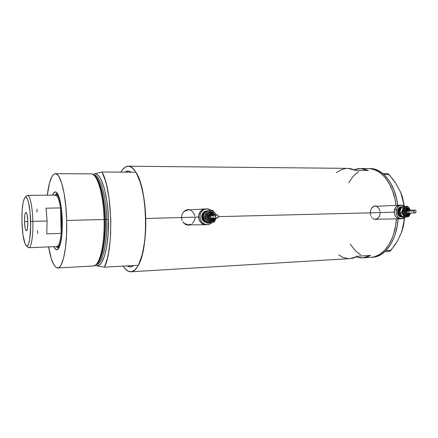 <?xml version="1.0" encoding="UTF-8"?>
<svg xmlns="http://www.w3.org/2000/svg" width="438" height="438" viewBox="0 0 438 438"><rect width="100%" height="100%" fill="white"/><g stroke="black" fill="none" stroke-linecap="round" stroke-linejoin="round"><path stroke-width="0.66" d="M370.367 212.841L394.205 212.14C394.414 208.039 396.127 205.718 399.341 205.181L399.357 205.176C397.058 205.411 395.459 206.851 394.55 209.501L394.205 212.14L370.367 212.841L370.674 210.224L371.709 207.99L374.326 206.079L376.844 206.139L375.267 205.931L373.346 206.484L371.709 207.99L370.674 210.224L370.367 212.841L218.425 216.635L370.367 212.841L370.499 214.166L370.367 212.841M401.208 205.099L404.745 206.539L402.374 205.208L399.253 205.657L396.877 208.236L396.061 212.085L397.08 215.885L399.593 218.348L402.73 218.644L404.92 217.303L401.613 218.808C397.321 217.949 395.585 214.828 396.406 209.441L394.55 209.501L395.673 207.256L397.392 205.734L399.451 205.176L397.392 205.734L395.667 207.256L394.55 209.506L396.406 209.441C397.321 206.78 398.919 205.329 401.208 205.099L375.908 206.325M181.589 217.555L198.545 217.013C198.836 212.337 201.086 209.643 205.312 208.942L202.849 209.588L200.538 211.351L199.022 213.958L198.545 217.013L181.589 217.555L182.033 214.543L183.467 211.976L185.701 210.24L188.422 209.594L190.218 209.802L187.021 209.775L185.701 210.24L183.467 211.976L182.033 214.543L181.589 217.555L145.712 218.452L181.589 217.555L181.759 219.077L181.589 217.555M205.406 208.937L202.849 209.588L201.617 210.344L199.662 212.572L199.027 213.958L200.347 213.903L199.027 213.958C200.232 210.946 202.323 209.276 205.312 208.942L187.787 209.939L183.664 211.757L185.433 210.547L187.875 209.933M375.426 219.493L376.297 219.339M370.816 215.436L370.499 214.166L370.816 215.436M371.961 217.615L371.309 216.602L371.961 217.615M373.674 219.038L372.76 218.436L373.674 219.038M375.738 219.493L376.817 219.334L375.738 219.493M377.227 219.197L376.817 219.334L377.227 219.197M188.482 225.165L189.862 224.973M182.192 220.533L181.759 219.077L182.192 220.533M183.752 223.024L182.865 221.869L184.836 223.966L183.752 223.024M186.068 224.65L184.836 223.966L187.415 225.055L186.068 224.65M188.816 225.165L187.415 225.055L190.229 224.973L188.816 225.165M190.7 224.842L190.229 224.973L190.7 224.842M133.918 265.521L130.628 266.977L127.157 265.899L129.56 266.928L131.017 266.934L133.918 265.521L130.88 266.956L129.56 266.928L127.157 265.899L130.628 266.977L133.918 265.521M396.018 205.318C393.609 184.212 381.18 168.351 368.856 168.575C381.18 168.351 393.609 184.212 396.018 205.318L395.7 203.046L396.018 205.318M120.855 172.118C123.116 168.181 125.607 166.21 128.339 166.199C136.547 165.564 145.137 189.632 145.712 218.452C146.631 247.366 139.246 272.031 130.978 271.79C128.224 271.916 125.607 270.027 123.133 266.129L124.983 268.636L128.093 271.177L131.291 271.757L134.455 270.29L137.461 266.753L138.862 264.224L142.459 253.843L144.858 239.991L145.766 223.988L144.743 204.256L142.651 191.203L139.623 180.275L135.917 172.211L101.955 172.008C112.309 188.953 113.875 249.529 104.408 267.175L138.32 265.275L141.611 256.975L144.064 245.855L145.476 232.688L145.476 212.917L143.746 197.007L140.636 183.341L136.508 173.224L134.981 170.793L131.8 167.464L128.564 166.21L125.405 167.004L122.432 169.736L120.855 172.118M347.783 168.367L350.701 168.646L355.612 170.382L368.336 170.491L363.343 168.767L360.824 168.499L358.317 168.614L354.134 169.687L360.594 168.493L368.336 170.491L355.612 170.382L347.996 168.367L128.339 166.199M372.508 257.281L375.908 256.75L381.131 254.494L385.998 250.541L390.291 245.017L393.811 238.108L395.224 234.215L397.277 225.773L398.087 218.863C396.844 240.21 385.144 256.882 372.711 257.27L371.079 257.369C383.485 256.986 395.169 240.276 396.401 218.891L395.585 225.833L393.543 234.286L392.13 238.184L388.621 245.099L384.334 250.635L379.478 254.588L374.266 256.849L370.871 257.38L374.266 256.849L379.478 254.588L384.334 250.635L388.621 245.099L392.13 238.184L393.543 234.286L395.585 225.833L396.401 218.891C395.169 240.276 383.485 256.986 371.074 257.369L370.871 257.38M370.597 255.403L362.828 257.862L356.324 256.991L360.693 257.862L363.201 257.834L368.172 256.602L370.597 255.403L357.89 256.148L370.597 255.403M130.978 271.79L350.252 258.617L357.89 256.148L353.077 258.168L350.055 258.628M131.411 172.183L128.542 171.039L127.091 171.143L124.978 172.145L128.224 171.023L131.411 172.183L128.224 171.023L124.978 172.145L127.091 171.143L128.405 171.028L131.411 172.183M348.812 182.777L352.152 177.713L354.249 175.304L358.695 171.619L354.249 175.304L352.152 177.713L348.812 182.777M369.234 168.586L374.605 169.665L379.823 172.473L384.663 176.963L386.874 179.788L390.751 186.489L392.366 190.295L394.857 198.622L395.7 203.046L394.857 198.622L392.366 190.295L388.911 182.974L384.663 176.963L382.303 174.516L377.249 170.853L371.922 168.904L368.637 168.57M360.781 254.828L356.275 251.483L354.052 249.2L350.351 244.185L354.052 249.2L356.275 251.483L360.781 254.828M338.656 254.96L343.293 257.517L348.155 258.617M345.763 168.493L340.967 169.873L336.472 172.692M195.14 217.221L194.691 220.079L192.249 223.484M191.077 224.207L188.455 224.858M188.335 224.858L185.789 224.365L184.015 223.292L188.28 224.858L205.827 224.732C201.524 224.294 199.093 221.721 198.545 217.013L199.18 220.035L200.828 222.564L203.232 224.212L205.893 224.732L203.227 224.207L201.951 223.511L199.887 221.382L198.726 218.551L198.545 217.007L199.027 213.958C197.894 220.117 200.166 223.709 205.833 224.732L207.174 224.721C201.491 223.698 199.213 220.09 200.347 213.903C201.557 210.875 203.659 209.2 206.654 208.866L211.297 210.328L208.368 208.981L206.95 208.855L204.185 209.512L202.942 210.273L200.987 212.507L200.347 213.903L199.865 216.963L200.5 220.002L201.212 221.36L202.153 222.542L204.562 224.196L205.937 224.606L208.767 224.524L212.173 222.509L209.873 224.141L207.179 224.721M188.066 209.928L189.419 210.043M190.722 210.443L192.994 212.008L194.97 215.775M375.941 206.063L375.027 205.953M380.283 212.594L379.5 216.219L378.109 218.047L376.247 219.077L374.2 219.137L373.368 218.869L375.163 219.23L399.746 218.836C396.489 218.485 394.638 216.252 394.205 212.14L394.687 214.757L395.93 216.947L397.731 218.381L399.817 218.836L396.773 217.774L395.224 215.923L394.342 213.476L394.55 209.501C393.729 214.872 395.465 217.982 399.746 218.836L401.613 218.808M376.899 206.676L378.635 208.05L380.146 211.335M370.274 168.586L373.57 168.92L378.903 170.869L383.973 174.527L388.55 179.794L390.592 182.974L394.052 190.284L396.549 198.595L397.709 205.247C395.279 184.184 382.839 168.367 370.493 168.592L360.594 168.493M400.25 191.296L402.369 196.969L404.307 206.156L400.748 192.446L395.667 183.139L392.481 178.753L387.838 173.618L382.905 173.59L387.838 173.618L388.966 174.499L383.918 174.477L388.966 174.499L395.667 183.139L400.748 192.446L402.396 197.155L403.902 205.865L402.987 199.498L400.239 191.269M401.296 233.115L403.672 224.491L404.236 217.9L403.206 226.879L401.799 231.757L397.266 241.267L390.992 250.328L385.938 250.607L390.992 250.328L389.908 251.275L384.975 251.554L389.908 251.275L394.282 245.877L397.266 241.267L401.799 231.757L404.641 217.576L403.174 227.147L401.263 233.202M56.705 247.032L58.916 247.957L58.429 248.072L56.705 247.032M62.333 220.604C62.448 236.12 60.959 245.696 57.854 249.342C56.502 250.377 55.183 249.496 53.896 246.693L55.369 249.052L57.208 249.709L58.971 247.859L60.022 245.264L61.9 234.73L62.333 220.604L61.588 220.632L62.333 220.615L61.178 206.544L58.769 196.164L57.586 193.656L55.735 191.937L53.929 192.725L52.604 195.129C53.754 192.26 55.024 191.313 56.425 192.282C59.694 195.742 61.659 205.187 62.333 220.604M59.064 247.087L56.447 246.879C59.141 248.122 61.024 243.216 62.108 232.156C61.227 241.688 59.65 246.698 57.373 247.174M105.377 219.537L104.901 219.547L105.377 219.537M57.723 247.163L58.856 247.979L57.723 247.163M93.048 174.538C98.528 177.68 103.598 197.396 104.08 219.515L104.896 219.493C104.425 197.79 99.437 178.425 94.022 175.315L93.924 175.233M96.207 264.437C99.946 260.796 102.476 253.646 103.784 242.991C104.797 234.188 105.169 226.353 104.896 219.493L105.377 219.482C105.958 232.167 104.03 257.796 96.946 263.813C102.109 260.221 106.012 240.818 105.377 219.482L108.372 219.405C109.347 234.023 105.733 266.983 96.595 265.735L104.408 267.175L107.288 258.71L108.46 253.35L110.152 240.829L110.628 233.887L110.781 219.323L109.046 197.905L106.713 185.52L105.268 180.253L101.955 172.008L92.752 174.362L95.435 173.897L96.65 174.264L99.076 176.339L101.408 180.188L104.507 189.035L106.85 200.883L107.863 209.922L108.372 219.405L108.142 233.531L106.768 246.276L104.403 256.411L101.304 263.046L98.993 265.291L96.595 265.735L104.408 267.175L138.32 265.275C149.09 247.93 147.557 188.794 135.917 172.211L101.955 172.008L94.236 173.979C103.291 172.107 108.591 204.743 108.372 219.405L106.735 219.449C106.237 195.069 99.919 174.527 93.891 175.101L93.814 175.101M96.059 264.623L96.13 264.623C104.572 263.599 107.567 233.235 106.735 219.449L104.896 219.493C104.813 212.693 104.052 204.973 102.618 196.328C100.778 185.756 97.898 178.742 93.973 175.282M57.75 267.963L93.327 266.008C99.486 266.304 104.857 244.711 104.08 219.515C103.56 194.401 97.137 173.267 91.022 173.859L55.391 173.689C60.553 173.076 66.094 194.718 66.647 220.445L104.08 219.515L66.647 220.445C67.419 246.271 62.957 268.33 57.745 267.963C54.011 267.509 50.961 260.49 48.607 246.912L51.372 258.913L54.098 265.214L56.059 267.437L58.062 267.919L60.028 266.561L60.97 265.198L63.515 258.415L65.437 248.034L66.527 234.954L66.647 220.445L65.782 205.975L64.03 193.01L61.577 182.794L58.692 176.213L57.685 174.915L55.653 173.711L53.682 174.335L51.832 176.7L49.439 183.188L47.309 195.173C48.985 181.491 51.679 174.329 55.391 173.689M94.745 175.868C100.061 179.186 104.912 198.228 105.377 219.482C105.301 206.807 102.087 181.496 94.745 175.868M95.002 265.444L96.595 265.735L95.002 265.444M93.026 174.527L94.236 173.979L93.026 174.527M96.021 264.629L96.13 264.623C102.202 264.908 107.496 243.917 106.735 219.449C106.85 205.663 102.344 175.709 93.891 175.101L93.891 175.101M96.157 264.486L96.251 264.404C101.523 261.026 105.547 241.289 104.896 219.493L104.08 219.515C104.737 241.716 100.658 261.815 95.314 265.231L93.25 266.014M57.493 193.591L56.403 194.467L57.493 193.591M55.396 194.647L57.06 193.519L57.559 193.612L55.396 194.647M57.717 194.477L56.053 194.467C58.353 194.833 60.181 199.755 61.534 209.233C59.902 198.244 57.772 193.437 55.144 194.811L56.053 194.467M54.542 195.436C56.935 194.105 58.933 198.272 60.537 207.935L61.189 233.383L46.751 233.865L47.09 220.998L32.866 221.354C32.538 205.953 29.521 193.306 26.953 195.54L25.185 197.33C27.556 195.288 30.326 207.092 30.633 221.414L47.09 220.998L46.094 208.181L60.537 207.935C59.207 199.657 57.504 195.375 55.423 195.102L27.517 195.348C29.959 194.998 32.56 207.185 32.866 221.354C33.283 235.567 31.295 247.963 28.826 247.727L27.72 247.076M26.4 245.866L28.251 247.563C30.939 249.676 33.326 236.799 32.866 221.354L30.633 221.414C31.06 235.781 28.875 247.799 26.4 245.866C23.948 243.167 22.464 235.129 21.944 221.754L22.973 234.949L25.081 243.944L26.346 245.827L27.616 245.647L28.782 243.358L29.74 239.121L30.665 226.331L30.036 211.806L28.47 202.225L27.249 198.699L25.957 197.204L25.108 197.385L24.314 198.485L22.984 203.188L22.141 210.53L21.944 221.754C21.78 208.307 22.864 200.166 25.185 197.33M24.523 221.65L27.818 221.568L24.523 221.65L24.829 215.135L25.305 213.087L25.919 212.321L26.565 212.961L27.156 214.932L27.818 221.524C27.857 227.169 27.386 230.279 26.406 230.853C25.388 230.311 24.763 227.24 24.523 221.65C24.479 216.033 24.95 212.923 25.941 212.321C26.948 212.841 27.572 215.907 27.818 221.524L27.495 228.149L27.003 230.164L26.39 230.853L25.743 230.136L25.163 228.132L24.523 221.65M26.444 196.054L27.517 195.348M28.826 247.727L56.716 246.572C58.785 246.189 60.274 241.792 61.189 233.383L46.751 233.865L47.09 220.998L46.094 208.181L60.537 207.935L61.588 220.632L60.537 207.935L61.189 233.383L61.588 220.632L61.189 233.383C60.274 241.825 58.774 246.222 56.694 246.578M37.389 230.519L37.728 233.481M37.11 209.244L36.923 212.107M407.641 209.178L405.648 210.82L406.453 211.023C407.094 209.643 407.948 209.391 409.015 210.278L408.205 209.769L407.291 209.906L406.595 210.667L406.355 211.8L406.656 212.923L407.389 213.645L408.309 213.739L409.097 213.18C407.34 214.226 406.459 213.509 406.453 211.023L405.648 210.82L407.477 209.172L409.267 210.081M406.65 215.54C404.444 214.927 403.568 213.218 404.028 210.421L404.838 210.623L404.028 210.421C404.581 208.844 405.539 208.05 406.902 208.05C405.539 208.05 404.581 208.844 404.028 210.421L403.217 210.224L403.091 212.737L403.644 214.286L405.216 215.841L406.53 216.131L407.822 215.77L409.535 213.58C408.008 218.606 401.558 215.217 403.217 210.224L404.028 210.421C403.568 213.218 404.444 214.927 406.65 215.54L409.355 213.7M409.486 213.032C408.408 216.788 403.606 214.319 404.838 210.623C406.201 208.11 407.712 207.995 409.355 210.267L408.057 208.827L406.612 208.68L405.051 210.065L404.679 211.844L405.145 213.602L406.776 214.916L408.216 214.697L409.442 213.169M414.906 210.092L407.898 210.317L406.88 211.231L413.883 211.023L414.906 210.092C415.826 210.262 416.199 210.93 416.029 212.091L414.994 213.021C414.08 212.846 413.707 212.178 413.883 211.023L406.88 211.231L407.904 210.317L408.873 210.935M405.265 210.837L405.648 210.82L405.265 210.837L405.988 209.649L407.094 209.183L405.265 210.837C404.953 212.884 405.615 214.067 407.247 214.385L405.517 213.273L405.265 210.837M405.073 214.817C402.774 218.869 397.277 214.866 398.854 210.256L399.653 210.454C399.177 212.55 399.664 214.204 401.115 215.419M400.89 208.526L399.653 210.454L400.184 210.437L399.653 210.454C399.166 212.644 399.702 214.33 401.257 215.512M401.679 206.818L401.296 206.813C399.571 206.982 398.366 208.066 397.682 210.07L398.432 210.043C399.117 208.039 400.321 206.95 402.046 206.78L402.927 206.867L401.323 206.895L399.872 207.694L398.432 210.043L397.682 210.07L398.525 208.379L399.817 207.234L401.361 206.807M404 206.703L402.949 206.906M400.666 214.549L399.998 212.753L400.025 211.412L400.562 209.254L401.662 207.179L406.316 206.303L407.543 206.254L404.723 207.043L402.801 209.293L402.319 211.904L402.938 214.494L404.488 216.361L406.552 216.996L408.572 216.246L410.231 213.695C409.645 215.491 408.594 216.569 407.083 216.936C405.555 217.171 404.279 216.542 403.25 215.053L402.369 212.583L402.577 209.906C403.174 208.105 404.23 207.026 405.747 206.67C407.28 206.451 408.55 207.086 409.563 208.576L408.336 207.267L406.814 206.648L402.883 207.13L402.577 209.906L401.213 212.72L403.25 215.053L404.225 217.407L408.873 216.492L410.373 213.147L408.873 216.492L408.128 216.706L403.004 217.429L401.345 215.606M401.608 217.095L399.352 216.29L398.186 214.899L397.529 213.054L397.682 210.07C397.069 214.116 398.377 216.454 401.602 217.095L402.352 217.078C399.122 216.443 397.813 214.094 398.432 210.043L398.273 213.032L398.936 214.883L400.102 216.273L402.352 217.078M402.073 216.498L399.774 215.233L398.947 213.766L398.624 212.019L398.854 210.256L399.604 208.751L401.504 207.437L398.854 210.256L399.653 210.454M410.28 210.24L409.563 208.576L407.543 206.254L402.883 207.13L402.577 209.906L401.213 212.72L403.25 215.053L404.225 217.407L403.004 217.429L401.903 216.312L399.998 212.753L401.213 212.72L399.998 212.753L400.129 210.705L401.662 207.179L402.412 206.982L407.543 206.254L409.563 208.576L410.28 210.24M403.217 210.224L404.427 208.253L406.3 207.481L408.211 208.17L409.42 209.851C407.203 206.643 405.134 206.769 403.217 210.224M409.919 209.194L409.563 208.576L409.919 209.194M410.34 210.24L410.187 209.791L410.34 210.24M409.3 213.175L407.439 214.368M409.41 213.213L407.63 214.374C405.999 214.056 405.336 212.873 405.648 210.82C405.331 212.764 405.933 213.947 407.466 214.368M409.01 212.288L408.419 213.087L407.548 213.109L406.913 212.342L406.88 211.231C406.71 212.375 407.077 213.032 407.986 213.207L415.427 212.901L416.067 211.242L415.558 210.322L414.917 210.092L414.118 210.541L413.811 211.587L414.173 212.611L414.994 213.021M211.625 213.635C210.36 213.651 209.474 214.286 208.959 215.551L209.807 215.786C210.667 214.187 211.811 213.892 213.24 214.905L212.167 214.324L210.93 214.489L209.994 215.376L209.665 216.69L210.059 217.987L211.045 218.825L212.282 218.929L213.344 218.272C210.979 219.498 209.797 218.666 209.807 215.786L208.959 215.551L211.406 213.635M214.959 218.485C213.098 224.568 204.113 220.801 206.418 214.855L207.262 215.085C206.632 218.321 207.787 220.292 210.738 221.004C212.331 221.042 213.552 220.33 214.401 218.858C213.552 220.33 212.331 221.042 210.738 221.004C207.787 220.292 206.632 218.321 207.262 215.085L208.11 215.321C209.95 212.408 211.97 212.26 214.171 214.872L212.446 213.224L210.503 213.06L208.406 214.675L207.891 216.739L208.51 218.776L210.689 220.287L212.622 220.024L214.281 218.25C212.671 222.427 206.468 219.509 208.11 215.321L206.418 214.855L206.818 213.974L208.827 212.08L210.569 211.663L213.125 212.452L214.932 214.844C212.08 210.689 209.238 210.694 206.418 214.855L206.117 216.783L206.517 218.699L207.552 220.303L209.068 221.354L210.831 221.683L212.567 221.256L214.012 220.128L215.042 218.228M211.1 212.321C209.282 212.348 208.006 213.268 207.262 215.085C207.935 213.399 209.112 212.474 210.787 212.321L210.76 212.321C212.523 212.331 213.81 213.175 214.615 214.855M216.815 214.773L211.74 214.959L210.377 216.033L215.436 215.857L216.815 214.773C218.064 214.965 218.567 215.737 218.327 217.089L216.93 218.179C215.699 217.976 215.2 217.204 215.436 215.857L210.377 216.033L211.762 214.959L213.054 215.677M211.264 213.64L208.959 215.551L209.66 214.187L211.176 213.645M211.751 219.652C208.964 224.946 200.911 220.495 203.155 214.844L204.814 212.479M207.36 210.815L205.493 211.291L206.824 210.842C204.557 211.083 202.964 212.342 202.055 214.625L202.586 214.604L205.427 211.324L203.725 212.638L202.586 214.604L202.055 214.625L202.531 213.58L203.999 211.904L206.878 210.842M208.899 210.744L207.492 210.974M204.228 213.837L203.719 215.299M204.382 219.843L205.291 221.064M206.725 222.718L204.256 221.82L202.701 220.215L201.694 216.919L202.055 214.625C201.184 219 202.739 221.694 206.725 222.718M206.621 222.614C203.046 221.283 201.704 218.617 202.586 214.604L202.23 216.903L202.706 219.181L203.944 221.086L206.621 222.614M205.685 221.584L204.36 220.61L203.259 218.912L202.838 216.887L203.155 214.844M205.356 221.195L203.172 217.774L203.927 214.549L205.438 211.302L212.567 210.229L208.455 211.16L207.229 211.97L205.86 213.771L205.225 216.016L205.422 218.365L206.429 220.451L207.475 221.54L209.43 222.526L212.266 222.444L214.155 221.354L215.808 218.841C215.009 220.927 213.596 222.181 211.57 222.614C209.512 222.893 207.804 222.175 206.429 220.451C205.17 218.628 204.88 216.64 205.559 214.489C206.369 212.392 207.793 211.138 209.829 210.722C211.888 210.464 213.591 211.198 214.943 212.917L213.301 211.406L211.264 210.694L206.314 211.264L205.559 214.489L204.042 217.746L206.429 220.451L208.055 223.166L214.297 222.082L216.011 218.201L214.297 222.082L207.179 223.177L204.803 220.484L203.172 217.774L204.042 217.746L206.922 221.152L208.055 223.166L207.179 223.177L205.356 221.195M215.885 214.806L214.943 212.917L212.567 210.229L206.314 211.264L204.864 216.164L204.042 217.746L203.172 217.774L203.927 214.549L205.438 211.302L212.567 210.229L214.943 212.917L215.885 214.806M215.436 213.629L214.943 212.917L215.436 213.629M216.126 214.801L215.857 214.319L216.126 214.801M211.324 219.668L209.791 219.203L209.008 218.387L208.57 217.308L208.68 215.562C208.258 217.938 209.134 219.307 211.319 219.668L211.598 219.662C209.413 219.301 208.532 217.927 208.959 215.551C208.521 217.801 209.326 219.17 211.379 219.657L213.903 218.261M213.235 217.243L212.43 218.173L211.264 218.201L210.41 217.314L210.377 216.033C210.141 217.357 210.634 218.119 211.85 218.316L217.779 217.867L218.392 216.104L217.708 215.042L216.843 214.773L215.759 215.299L215.337 216.514L215.819 217.708L216.93 218.179M371.074 257.369L362.828 257.862M58.468 248.664L57.854 249.342M57.071 192.923L56.425 192.282M54.859 195.107L55.144 194.811M56.447 246.879L56.146 246.599M406.661 208.045L406.661 208.045C407.909 207.935 408.889 208.674 409.601 210.262M401.296 206.813L402.046 206.78M406.886 215.545C408.002 215.616 408.939 214.823 409.689 213.164M211.121 213.645L213.799 214.883M211.056 221.015L211.05 221.015C212.808 220.883 214.034 219.958 214.724 218.239M205.312 208.942L206.648 208.866"/></g></svg>
